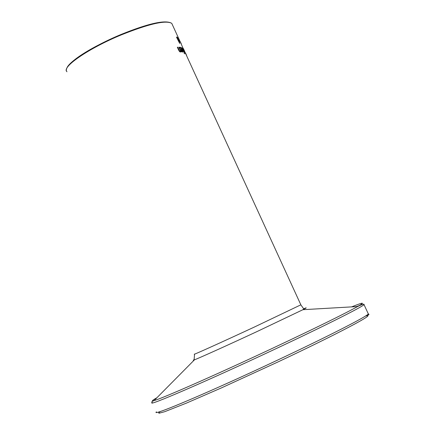<?xml version="1.0" encoding="UTF-8"?>
<svg xmlns="http://www.w3.org/2000/svg" width="435" height="435" viewBox="0 0 435 435"><rect width="100%" height="100%" fill="white"/><g stroke="black" fill="none" stroke-linecap="round" stroke-linejoin="round"><path stroke-width="0.65" d="M179.611 42.179L179.709 43.446L176.458 37.073L177.393 37.345L179.611 42.179L179.204 42.347M177.393 37.345L176.838 37.579M185.479 53.494L184.799 51.928L185.37 53.543M183.429 49.068L184.696 51.406L183.641 49.101L183.293 49.122M183.494 48.959L184.396 51.335M186.055 54.511L183.053 48.225L186.055 54.511M183.418 48.519L183.124 48.644M181.134 43.815L183.048 48.301M186.599 55.359L185.424 52.809L186.457 55.419M183.902 52.238L181.498 47.469L183.902 52.238M182.559 47.839L184.712 52.537L184.206 51.749L184.07 52.265L182.434 47.893M184.206 51.749L183.896 51.885M180.824 49.802L181.988 49.633L180.623 47.861L180.095 48.133M181.629 49.786L181.808 50.177M182.303 51.542L182.368 52.037M179.856 47.448L180.471 47.888M181.297 50.128L182.51 51.455L182.265 50.237L181.031 50.242M180.324 48.035L180.21 48.383L179.813 47.513L180.302 47.17L182.292 49.737L182.863 52.08L181.857 51.569L180.688 49.503L181.988 49.633M184.271 53.026L184.652 53.848L184.07 53.114M180.824 51.406L180.394 52.075L178.747 50.319L177.339 47.241L177.79 47.219L179.601 50.977L180.155 51.314L180.514 50.737L178.894 47.197L179.274 47.208L181.444 51.934L180.824 51.406L180.139 52.031M180.378 51.189L180.536 51.526M179.274 47.208L178.959 47.339M177.79 47.219L177.404 47.382M181.308 43.87L180.036 41.249L181.183 43.919M179.318 40.145L179.666 40.906L179.16 40.607L178.812 39.846L179.318 40.145L179.008 40.276M184.875 51.961L185.707 53.782M182.374 51.488L181.944 51.667M180.302 47.17L179.949 47.317M182.292 49.737L181.721 49.981M180.155 51.314L179.535 51.58M179.601 50.977L179.198 51.145M179.03 49.922L178.644 50.085M300.851 304.826L254.355 327.049C221.73 342.214 191.161 355.993 194.505 354.057M66.995 71.748C60.916 67.468 88.512 48.399 121.256 34.903C148.96 23.816 165.789 19.961 171.749 23.343L172.412 24.79M120.995 34.501C93.552 45.854 68.377 61.743 66.811 68.355M160.276 411.499L158.737 412.771L158.933 413.25L164.707 411.7L186.463 403.098L221.328 387.944L278.057 361.909C338.908 333.324 378.706 312.14 365.378 316.098M368.086 313.423L368.325 313.94C366.678 316.604 327.979 336.429 277.503 360.137C211.285 391.359 149.983 417.323 156.437 411.847M194.141 359.614L193.254 360.202L194.467 359.816L154.12 400.57C151.826 401.505 151.195 402.147 152.239 402.484C145.611 407.557 206.707 381.223 272.935 350.121C323.412 326.484 362.235 306.985 364.024 304.63C364.394 303.635 362.257 304.272 357.624 306.539C343.732 314.233 315.206 328.229 272.038 348.522C216.858 374.41 161.978 398.547 154.12 400.57C151.168 401.407 152.114 400.45 156.959 397.704M359.875 305.365L356.531 306.599M351.6 306.887C363.551 302.108 365.558 301.993 357.624 306.539L302.929 309.698C307.034 307.605 307.295 307.289 303.717 308.758M194.532 354.144L194.146 359.473L194.467 359.816C199.594 357.885 228.315 344.928 256.906 331.617L302.929 309.698L303.712 308.845L300.889 304.902L186.033 54.489M182.428 51.488L181.96 51.689M180.068 48.078L180.4 47.937M179.693 51.526L180.188 51.314M179.747 40.787L171.749 23.343C165.572 19.575 148.661 23.283 121.012 34.485C85.978 49.394 65.13 64.32 66.386 70.688M365.813 315.821C368.858 314.989 369.696 314.364 368.325 313.94L364.024 304.63"/></g></svg>

